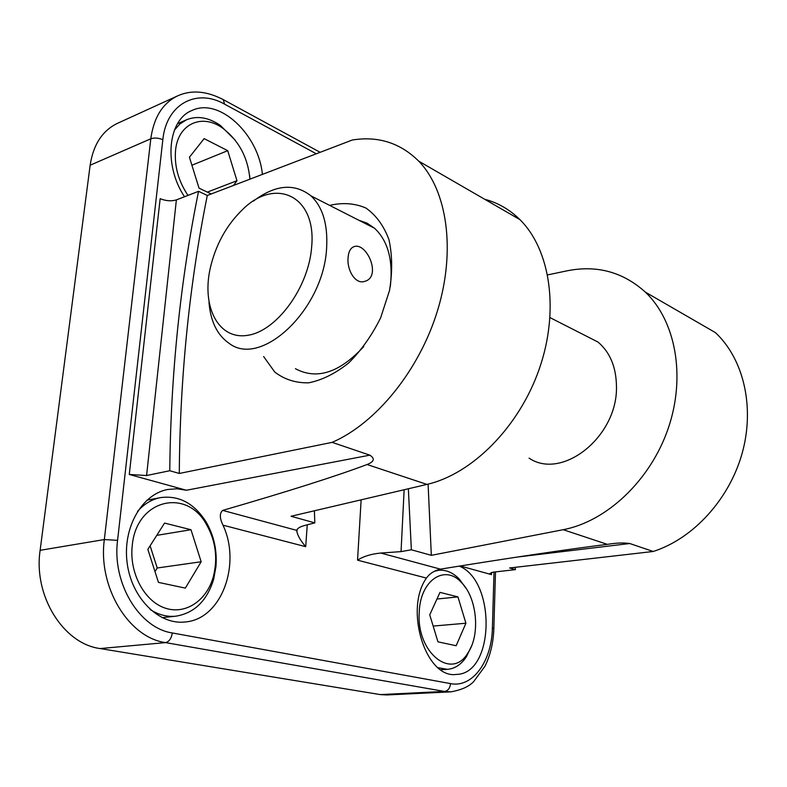 <?xml version="1.0" encoding="UTF-8"?>
<svg xmlns="http://www.w3.org/2000/svg" width="787" height="787" viewBox="0 0 787 787"><rect width="100%" height="100%" fill="white"/><g stroke="black" fill="none" stroke-linecap="round" stroke-linejoin="round"><path stroke-width="1.18" d="M253.394 201.098C275.234 184.62 294.427 182.879 310.973 195.874C322.65 206.932 327.874 224.138 326.644 247.482C324.096 309.134 261.166 368.326 229.165 343.358C217.281 335.183 210.552 321.49 208.978 302.287M295.43 368.709C316.777 380.141 339.551 372.753 363.742 346.575M390.303 286.586C393.264 260.33 388.011 240.891 374.543 228.25L367.076 223.174L358.695 220.183M348.08 257.733C348.533 251.683 350.49 247.994 353.963 246.675C366.762 241.757 382.079 277.083 364.637 281.372C355.38 284.727 346.811 270.049 348.08 257.733M311.701 246.4C316.443 195.668 275.44 176.996 242.878 209.263C226.381 225.161 215.431 245.131 210.031 269.184C201.728 307.766 218.963 340.387 248.023 335.262C276.985 330.884 309.035 286.891 311.701 246.4M491.541 572.405L491.482 574.618L489.544 573.654L493.115 572.169L515.426 569.631L509.612 567.968L653.2 551.48L629.777 543.522C623.776 542.637 616.634 542.863 608.371 544.211L607.289 544.348C568.44 549.188 512.819 557.452 440.415 569.139C434.335 570.595 429.672 573.575 426.436 578.071L357.544 560.167L361.135 499.834M491.482 574.618L460.188 565.971M332.144 442.353L179.288 473.459L169.776 470.734L146.589 475.525L129.275 474.463L160.155 198.698C165.968 200.99 171.379 201.393 176.377 199.898L198.55 191.31L207.296 195.461L352.33 140.007C378.134 135.856 400.268 142.9 418.723 161.148C447.085 190.336 455.968 249.804 437.72 310.009C419.51 370.195 376.117 423.376 332.144 442.353L369.821 455.161L186.401 490.252L129.275 474.463M233.454 185.466L236.976 180.715L227.718 150.681L191.91 165.231M227.718 150.681L204.128 138.62L189.431 157.223L199.032 188.152L211.221 193.966M236.976 180.715L207.335 192.117M249.912 179.17C247.994 157.744 238.982 140.784 222.869 128.301C202.407 113.121 177.97 123.49 175.56 150.376C174.252 166.047 178.393 181.059 187.985 195.402M154.99 571.608L157.233 567.998L150.11 545.794M201.167 561.751L190.995 529.73L164.562 523.08L147.848 549.365L158.453 582.39L185.329 588.115L201.167 561.751L157.233 567.998M190.995 529.73L156.751 535.357M132.236 545.735C129.127 572.651 144.218 601.071 164.837 607.997C185.427 615.218 206.853 600.56 213.385 576.527C217.969 558.091 215.658 540.738 206.45 524.476C186.647 487.566 136.131 499.361 132.236 545.735M465.914 623.235L457.955 596.9L439.982 592.375L429.741 614.834L437.956 641.848L456.155 645.724L465.914 623.235L433.155 626.068M457.955 596.9L436.942 599.035M419.235 612.394C416.284 652.698 451.895 680.765 467.921 652.915C480.542 634.735 477.05 597.864 461.487 582.567C444.999 563.886 420.071 580.117 419.235 612.394M90.141 165.221C93.319 144.572 102.408 130.622 117.42 123.362L177.636 95.866C162.712 103.097 153.77 117.401 150.799 138.787C154.488 137.558 158.502 137.863 162.84 139.712L117.578 540.335L104.337 539.557L150.799 138.787L90.141 165.221L40.127 550.32L104.337 539.557C97.824 587.151 128.694 637.618 165.526 642.605L100.146 648.557C63.452 643.904 33.241 595.867 40.127 550.32M117.578 540.335C111.892 582.99 139.338 628.223 172.304 632.955L450.538 683.608C450.016 688.202 448.01 690.819 444.527 691.439L450.951 691.852L386.732 694.96L380.219 694.587L100.146 648.557M307.255 524.801L305.7 546.68C300.841 540.974 297.929 536.045 296.945 531.904L296.797 530.389C297.102 528.411 299.945 526.71 305.326 525.293L314.81 522.883L291.042 516.262L426.918 484.408L367.067 464.517C374.258 461.703 375.183 458.585 369.821 455.161M547.654 274.909L566.847 270.866C596.733 264.825 622.911 271.909 645.36 292.125C675.649 320.811 686.087 376.432 668.212 428.433C650.416 480.444 606.639 521.486 563.207 529.7L431.325 555.337L411.355 549.779L401.045 551.618L380.77 553.045C371.198 553.969 363.456 556.34 357.544 560.167M431.325 555.337L428.098 484.123M411.355 549.779L408.355 488.757M529.071 458.132C562.144 480.739 618.11 436.441 616.457 386.033C616.113 366.88 609.964 352.222 598.012 342.06L582.311 334.062M484.684 199.268C497.915 202.731 509.661 209.519 519.922 219.632C550.408 249.695 559.616 310.688 539.282 368.946C519.027 427.223 472.013 474.128 426.918 484.408M314.397 510.783L314.81 522.883M262.386 174.399C258.736 134.666 219.366 97.195 192.008 110.475C167.828 119.693 163.381 165.142 184.512 196.75M186.401 490.252L177.095 488.776L167.779 489.475C141.955 494.069 122.487 527.556 127.13 562.784C131.459 598.061 158.866 625.124 185.152 621.976C221.491 619.3 241.471 564.24 222.987 525.175C219.573 518.112 219.475 513.183 222.682 510.399C288.288 491.383 336.413 476.086 367.067 464.517M459.244 566.119C496.223 580.826 494.757 674.066 456.322 674.429C425.856 679.014 404.026 609.433 426.436 578.071M179.288 473.459C179.957 377.573 189.293 284.904 207.296 195.461M329.664 205.397C342.679 202.367 354.76 203.243 365.906 208.034C376.038 215.126 383.702 225.623 388.916 239.523C392.349 255.008 392.556 271.987 389.526 290.462L380.692 317.692C372.044 335.183 361.41 350.245 348.779 362.876C335.508 373.461 322.149 380.111 308.691 382.826C295.755 383.092 284.451 379.501 274.761 372.044L263.635 356.55M169.776 470.734C170.72 374.346 180.312 281.205 198.55 191.31M515.426 569.631L515.21 567.329M645.36 292.125L715.403 332.606C743.538 358.823 755.087 406.958 742.141 453.302C729.185 499.627 692.944 538.839 653.2 551.48M471.502 646.078L466.337 656.85C461.182 664.553 454.876 668.714 447.41 669.343L438.084 667.72M434.454 571.254L438.585 570.309C445.954 569.601 452.84 572.513 459.234 579.035L466.219 588.568M137.548 511.353C144.149 503.896 151.802 499.322 160.518 497.61C178.954 495.21 194.114 503.267 205.997 521.781C213.897 535.337 217.222 550.28 215.953 566.601L213.661 579.271C207.05 600.737 194.497 613.034 175.993 616.162C167.11 617.077 158.512 614.863 150.209 609.532M174.38 130.189L179.889 123.962L186.588 119.742C197.281 115.502 208.516 117.381 220.301 125.389L235.057 140.007M249.597 175.314L250.03 179.121M629.777 543.522L517.187 557.068M450.538 683.608C472.682 688.163 491.905 660.972 492.396 627.849L494.02 572.06M492.396 627.849L493.843 628.705M172.304 632.955C171.389 638.513 169.136 641.72 165.526 642.605L444.527 691.439L380.219 694.587M222.337 99.123L223.292 99.644L224.541 104.13C196.74 88.105 166.313 103.874 162.84 139.712M316.295 153.78L224.541 104.13M404.134 489.75L401.045 551.618M305.7 546.68L222.987 525.175M222.682 510.399L296.797 530.389M176.377 199.898L146.589 475.525M380.77 553.045L440.415 569.139M607.289 544.348L563.207 529.7M374.543 228.25L310.973 195.874M450.951 691.852C466.052 689.038 470.636 684.385 473.479 681.876L485.018 666.156C490.449 655.05 493.39 642.487 493.852 628.449L495.485 571.903M320.161 152.304L223.292 99.644C206.588 90.948 191.369 89.688 177.636 95.866M296.945 531.894L297.122 529.464M519.922 219.632L418.723 161.148M607.751 544.289L608.371 544.22M438.585 570.309L435.703 570.654M447.41 669.343L440.779 669.747M160.518 497.61L146.903 500.198M175.993 616.162L162.132 617.667M186.588 119.742L177.518 123.716M461.487 582.567L459.234 579.035M467.921 652.915L466.337 656.85M206.45 524.476L205.997 521.781M213.385 576.527L213.661 579.271M222.869 128.301L220.301 125.389M598.012 342.06L550.054 317.633"/></g></svg>
